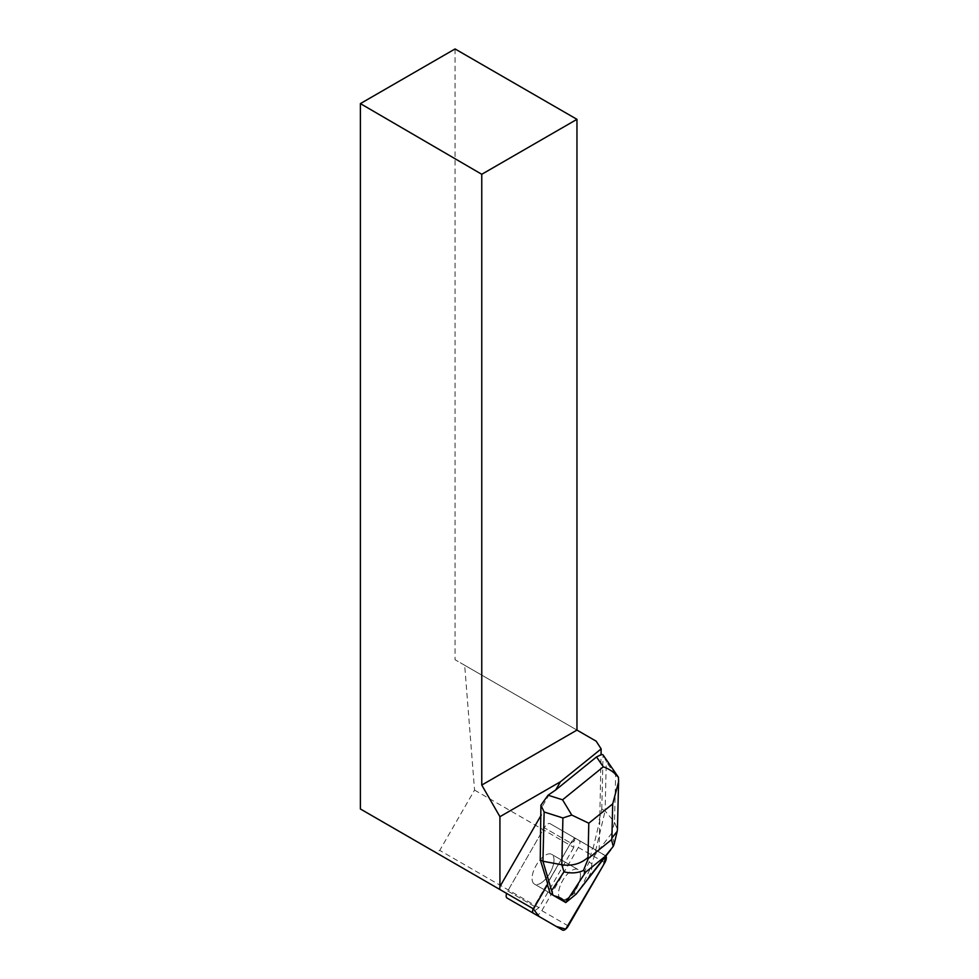 <?xml version="1.0" encoding="UTF-8"?>
<svg xmlns="http://www.w3.org/2000/svg" width="979" height="979" viewBox="0 0 979 979"><rect width="100%" height="100%" fill="white"/><g stroke="black" fill="none" stroke-linecap="round" stroke-linejoin="round"><path stroke-width="0.73" stroke-dasharray="4.89 3.67" d="M553.93 861.471A17.181 7.869 120 0 0 551.63 854.324A17.181 7.869 120 0 0 536.223 865.265A17.181 7.869 120 0 0 534.448 884.086A17.181 7.869 120 0 0 546.049 878.542A17.181 7.869 120 0 0 553.93 861.471M536.039 914.778L507.073 898.049M596.162 741.176L464.67 665.255L474.558 790.077L439.742 850.384L435.936 852.599L506.632 893.423A6.449 2.949 -60 0 1 507.734 890.988L544.251 827.744A6.449 2.949 -60 0 1 550.027 823.633L579.005 840.361A6.449 2.949 -60 0 1 578.344 847.422L541.828 910.666A6.449 2.949 -60 0 1 536.076 914.79M547.799 884.135L547.175 883.78L570.708 843.017A6.449 2.949 -60 0 1 576.484 838.917L605.94 856.099A6.449 2.949 120 0 0 605.463 855.646L576.484 838.917A6.449 2.949 120 0 0 570.708 843.017L534.191 906.26A6.449 2.949 120 0 0 533.09 908.696L570.39 843.58L576.496 838.917L593.066 848.487L599.748 820.524L601.057 754.087M580.388 876.743A17.181 7.869 120 0 0 578.087 869.597A17.181 7.869 120 0 0 562.68 880.549A17.181 7.869 120 0 0 560.906 899.358A17.181 7.869 120 0 0 572.507 893.815A17.181 7.869 120 0 0 580.388 876.743M605.463 855.646L579.005 840.361L605.463 855.646M549.427 794.104L540.824 809.021M593.066 848.487L599.124 851.975L599.748 820.524M534.815 906.627L507.734 890.988L544.251 827.744L570.708 843.017L544.251 827.744A6.449 2.949 120 0 1 550.027 823.633L599.124 851.975M550.027 823.633L576.484 838.917L550.027 823.633M541.84 882.471A17.181 7.869 -60 0 1 534.448 884.086A17.181 7.869 -60 0 1 536.223 865.265A17.181 7.869 -60 0 1 551.63 854.324A17.181 7.869 -60 0 1 553.93 861.532A17.181 7.869 -60 0 1 541.84 882.471M568.297 897.755A17.181 7.869 -60 0 1 560.906 899.358A17.181 7.869 -60 0 1 562.68 880.549A17.181 7.869 -60 0 1 578.087 869.597A17.181 7.869 -60 0 1 579.091 882.385A17.181 7.869 -60 0 1 568.297 897.755M474.558 790.077L573.804 847.373L574 837.473M435.936 852.599L360.394 808.984M455.064 48.95L455.064 659.724L464.67 665.255M576.961 730.089L455.064 659.724M534.191 906.26L507.734 890.988A6.449 2.949 120 0 0 506.632 893.423L533.714 909.05M535.562 910.115L538.988 907.68L573.804 847.373M538.988 907.68L439.742 850.384M547.175 883.78L547.469 884.71M599.172 819.949L601.779 809.033L605.108 810.955L594.388 855.842L591.842 863.698L589.101 862.107L592.442 848.12M550.21 893.57L564.063 901.573L574.318 893.276L589.101 862.107M601.779 809.033L603.064 754.919M618.434 777.302L615.632 775.319L614.506 822.115L617.443 829.494M603.884 756.057L606.282 761.711L615.632 775.319M580.474 889.238L591.769 865.424C592.393 870.6 589.125 877.906 581.954 887.366M565.776 902.565L564.063 901.573M576.031 894.268L574.318 893.276M614.212 843.874L611.912 833.007L614.506 822.115L605.108 810.955L606.282 761.711M591.842 863.698L591.769 865.424M578.344 847.422L604.802 862.695M568.285 925.95L541.828 910.666M611.912 833.007L594.388 855.842M534.448 884.086L560.906 899.358L534.448 884.086M551.63 854.324L578.087 869.597L551.63 854.324M618.557 783.127L618.581 781.805"/><path stroke-width="1.47" d="M507.073 898.049L562.497 930.05A6.449 2.949 120 0 0 568.285 925.95L604.802 862.695A6.449 2.949 120 0 0 605.94 856.099L603.713 864.567L565.703 929.12L556.231 926.428L539.172 916.577L533.09 908.696A6.449 2.949 120 0 0 533.531 913.321L507.073 898.049A6.449 2.949 -60 0 1 506.632 893.423L506.632 893.423M536.076 914.79A6.449 2.949 -60 0 1 536.039 914.778L562.497 930.05L536.039 914.778M481.766 174.286L360.394 103.603L455.064 48.95L576.961 119.328L481.766 174.286L481.766 785.06L499.926 816.694L560.453 781.756L555.705 789.967L548.069 795.205L562.558 799.806L571.76 815.054L588.807 823.217L588 857.408C580.804 863.808 572.079 866.256 561.799 864.763L562.913 817.967L544.128 811.995L540.91 805.203L540.249 859.684L547.799 884.135L534.815 906.627A6.449 2.949 -60 0 0 533.714 909.05L499.669 889.397L499.926 886.595L541.314 814.907M499.926 816.694L499.926 886.595M555.705 789.967L596.529 756.938L601.045 754.711L601.155 748.911L596.162 741.176L576.961 730.089L576.961 119.328M481.766 785.06L576.961 730.089M560.453 781.756L601.155 748.911M360.394 103.603L360.394 808.984L499.669 889.397M544.128 811.995L542.953 861.251L540.249 859.684M547.469 884.71L550.21 893.57L552.951 895.161L542.953 861.251L561.799 864.763L563.977 871.787C570.806 873.611 577.304 873.182 583.46 870.502L588.318 858.448L611.508 839.688L613.233 846.419L605.206 856.331L585.65 872.154L583.46 870.502M540.91 805.203L548.069 795.205M601.057 754.087L603.064 754.919L618.434 777.302C614.42 772.455 609.379 768.968 603.309 766.838L596.529 756.938M554.163 895.858L564.748 901.965C563.5 899.273 559.976 897.229 554.163 895.858L552.951 895.161M610.712 849.87L576.227 894.072L565.776 902.565L564.748 901.965M618.557 783.127L617.443 829.494L617.211 831.281L611.887 838.073L612.707 803.881L618.606 781.805L618.434 777.302M562.913 817.967L571.76 815.054M614.212 843.874L613.233 846.419M562.558 799.806L603.309 766.838M588 857.408L588.318 858.448M611.508 839.688L611.887 838.073M612.707 803.881L588.807 823.217M551.911 890.217L563.977 871.787M576.227 894.072L605.132 856.405M585.65 872.154L565.752 902.552M614.237 843.751L617.211 831.281"/></g></svg>
